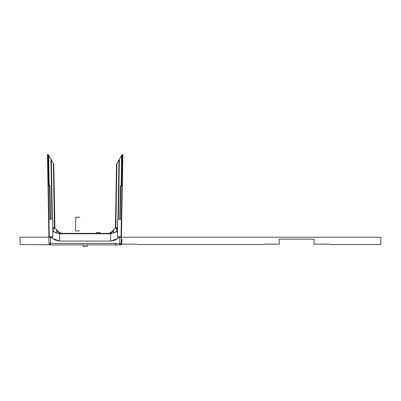 <?xml version="1.0" encoding="UTF-8"?>
<svg xmlns="http://www.w3.org/2000/svg" width="401" height="401" viewBox="0 0 401 401"><rect width="100%" height="100%" fill="white"/><g stroke="black" fill="none" stroke-linecap="round" stroke-linejoin="round"><path stroke-width="0.6" d="M54.045 244.906L50.556 244.906L50.556 243.397L49.017 243.397L48.902 236.841A0.386 0.386 0 0 0 49.288 237.217L48.977 219.146L50.135 219.146L49.549 185.698L48.782 185.698L48.24 154.56L47.854 154.555L48.977 219.146L48.596 219.152L47.468 154.555L47.854 154.555M52.757 227.989L53.794 227.989L53.794 227.648L54.902 228.039L53.789 164.169L50.917 159.202M54.947 228.214A0.386 0.381 179 0 1 54.902 228.039L53.789 164.169L53.388 163.483L54.441 228.059M48.631 155.242L49.463 156.686M56.887 232.866L56.491 229.588L54.947 228.214L53.794 227.989L53.824 231.773M56.887 233.031L56.882 232.309M56.882 232.395L56.887 232.73M50.135 219.146L52.681 219.146L52.837 237.217L49.288 237.217L48.902 236.841L48.912 237.212L47.468 154.555M49.679 237.217L48.902 236.841L48.596 219.152M49.017 243.392L49.017 243.397A1.539 1.539 0 0 0 50.556 244.906A1.539 1.539 0 0 1 49.017 243.397L48.902 236.841L49.288 237.217M52.837 237.217L52.837 236.841L48.902 236.841M117.533 231.552L110.641 233.753L110.641 241.061L59.684 241.061L54.932 240.039L51.363 237.517M117.979 238.43L110.641 241.061L115.393 240.039L118.962 237.517M120.646 237.217L121.037 237.217A0.386 0.386 0 0 0 121.423 236.841L121.308 243.397L121.423 236.841L121.037 236.841L121.037 237.217A0.386 0.386 0 0 0 121.423 236.841L121.729 219.152L121.343 219.146L122.47 154.555L122.089 154.555L121.543 185.698L120.977 185.698M117.488 237.217L117.488 236.841L117.488 237.217L121.037 237.217M117.488 236.841L117.643 219.146L121.343 219.146L121.037 236.841L117.488 236.841M120.771 185.949L120.19 219.146M119.814 219.146L120.4 185.698L121.162 185.698M121.693 155.242L122.089 154.555L121.714 155.202L121.172 185.698L120.4 185.698M122.47 154.555L122.856 154.555L121.729 219.152M121.714 155.202L116.932 163.483L115.814 227.723L116.531 227.648L116.531 228.014L115.062 228.359L113.999 229.312L113.493 230.56L113.438 232.585L113.453 231.036L113.438 233.031L116.866 231.547M116.536 164.169L116.932 163.483L116.536 164.169L115.423 228.039L116.536 164.169M115.378 228.214A0.386 0.381 -179 0 0 115.423 228.039L115.814 227.723L115.884 228.059M118.997 159.914L117.959 219.146L118.997 159.914L119.403 159.202M119.383 159.237L118.34 219.146M111.147 233.362L59.684 233.372L110.641 233.372C113.217 233.352 115.538 232.57 117.608 231.031M117.383 231.202L116.992 231.467M116.475 231.788L115.132 232.465M114.841 232.58L113.874 232.911M113.037 233.121L112.435 233.232M111.904 233.302L111.568 233.337M52.346 238.43L59.684 241.061L59.684 233.372C57.107 233.352 54.782 232.57 52.716 231.031C54.782 232.57 57.107 233.352 59.684 233.372L59.423 233.367M58.691 233.332L58.32 233.292M57.914 233.237L57.228 233.106M56.351 232.881L56.02 232.775M55.032 232.395L54.767 232.274M54.551 232.169L54.165 231.968M53.814 231.768L53.478 231.562M100.235 232.605L96.24 232.605L100.235 232.605L100.235 233.372L110.661 233.372L110.641 233.753L59.684 233.753L52.792 231.552M49.549 185.698L49.924 185.698L50.511 219.146M51.985 219.146L50.942 159.237L48.611 155.202L49.148 185.698L48.782 185.698M48.762 184.525L48.742 183.437M48.721 182.43L48.706 181.603M48.336 160.245L48.326 159.638M48.31 158.771L48.295 157.834M48.275 156.826L48.255 155.733M50.942 159.237L51.328 159.914L52.361 219.146L51.328 159.914M116.526 228.545L116.516 229.527M116.501 231.773L116.531 228.014L116.531 231.758M117.563 228.344L116.531 228.344M117.568 228.029L116.531 228.029L117.568 228.029M120.856 156.686L121.528 155.528L121.523 165.974M59.975 233.372L56.842 230.635M111.388 232.174L113.683 229.898M108.982 233.352L111.303 232.259L111.573 232.53L110.35 233.372M96.24 232.605L96.24 233.372L61.333 233.352M110.049 233.086L109.202 233.322M49.057 244.525L49.443 244.906L49.057 244.525L49.443 244.906L120.881 244.906L121.272 244.139M120.395 244.775L121.102 244.139L136.646 244.144L137.603 244.53L263.397 244.53L264.354 244.144L279.342 244.144L278.991 239.522L280.75 239.141L312.484 239.141L314.244 239.522L313.893 244.144L328.88 244.144L329.838 244.53L380.825 244.53L380.95 237.212L121.413 237.212M113.348 244.906L113.603 244.906M56.721 244.906L56.977 244.906L56.721 244.906M57.699 244.906L58.376 244.906M59.508 244.78L59.027 244.906M121.267 244.525L120.881 244.906L121.267 244.525M48.912 237.212L20.05 237.212L20.175 244.53L49.93 244.775M56.641 229.898L59.022 232.259L56.641 229.898M61.112 233.322L60.34 233.111M60.09 233.006L59.669 232.775M59.067 232.299L61.729 233.372M119.874 237.217L119.769 244.906A1.539 1.539 0 0 0 121.308 243.397L50.556 243.397L50.446 237.217M116.395 244.906L115.012 243.728M83.167 244.906L83.167 246.445L87.162 246.445L87.162 244.906M121.378 239.382L122.009 239.522L121.373 239.522M122.009 239.522L121.658 244.139M75.398 230.916L75.859 217.227L75.398 230.916L79.619 230.916C79.944 212.876 79.944 212.876 79.619 230.916C79.944 212.876 79.944 212.876 79.619 230.916M117.568 227.648L116.531 227.648M48.802 165.974L48.797 155.528M113.483 230.635L111.573 232.53M59.203 232.425L58.752 232.53M53.794 227.648L52.757 227.648M112.756 233.176L111.759 233.317M111.623 233.332L110.641 233.372M115.423 228.039L115.287 228.319M61.117 233.322L59.493 232.655M50.03 244.816L49.022 243.502M121.323 242.384L121.423 236.841M117.553 229.527L116.531 229.527M55.293 244.906L54.932 244.906M55.037 228.319L54.902 228.039M79.864 217.227L75.859 217.227"/></g></svg>

